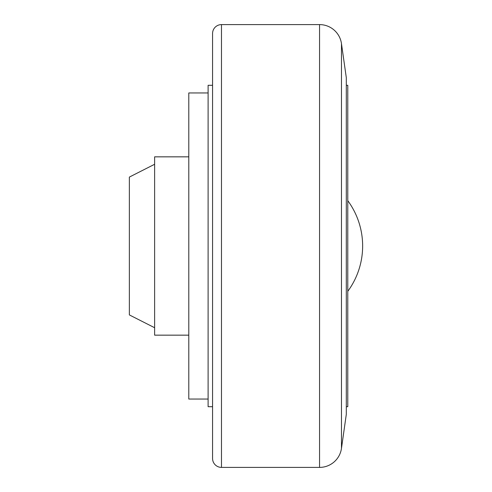 <?xml version="1.0" encoding="UTF-8"?>
<svg xmlns="http://www.w3.org/2000/svg" width="492" height="492" viewBox="0 0 492 492"><rect width="100%" height="100%" fill="white"/><g stroke="black" fill="none" stroke-linecap="round" stroke-linejoin="round"><path stroke-width="0.74" d="M208.11 399.049L188.793 399.049L188.793 92.951L208.11 92.951M188.793 335.157L154.617 335.157L154.617 156.843L188.793 156.843M154.617 327.727L129.359 314.917L129.359 177.083L154.617 164.273M221.48 467.4A8.918 8.918 0 0 1 212.569 458.483L212.569 33.517A8.918 8.918 0 0 1 221.48 24.6L221.48 467.4L319.554 467.4L319.554 24.6A22.14 22.14 0 0 1 341.473 43.628L341.473 448.372A22.14 22.14 0 0 1 319.554 467.4M341.473 43.628L346.3 77.65L346.3 414.35L341.473 448.372M346.3 85.3L347.782 85.3L347.782 406.699L346.3 406.699M212.569 406.699L208.11 406.699L208.11 85.3L212.569 85.3M362.641 246A76.524 76.524 0 0 0 347.782 200.687A76.524 76.524 0 0 1 362.641 246A76.524 76.524 0 0 0 347.782 200.687A76.524 76.524 0 0 1 347.782 291.313A76.524 76.524 0 0 0 362.641 246M319.554 24.6L221.48 24.6"/></g></svg>
